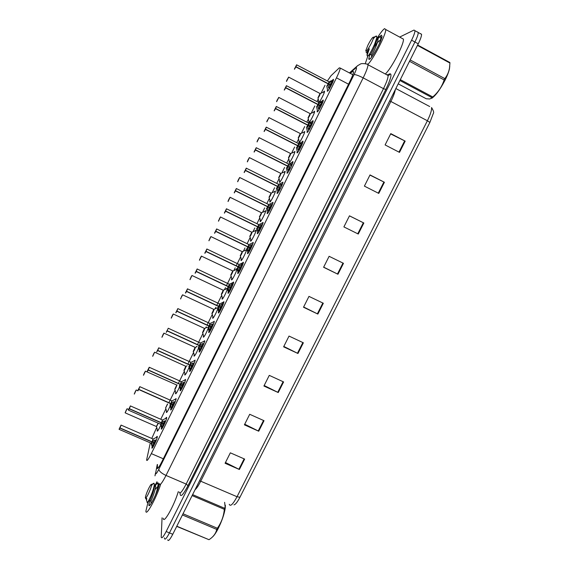 <?xml version="1.0" encoding="UTF-8"?>
<svg xmlns="http://www.w3.org/2000/svg" width="569" height="569" viewBox="0 0 569 569"><rect width="100%" height="100%" fill="white"/><g stroke="black" fill="none" stroke-linecap="round" stroke-linejoin="round"><path stroke-width="0.85" d="M170.202 405.853C167.976 410.846 166.674 412.994 166.297 412.312L166.525 411.216M179.64 386.6C177.364 391.806 175.977 394.153 175.48 393.641L175.707 392.503M189.121 367.247C186.817 372.645 185.345 375.191 184.705 374.886L184.939 373.705M198.645 347.787C196.333 353.342 194.776 356.094 193.979 356.045L194.207 354.821M208.197 328.242L208.211 328.206C205.928 333.889 204.285 336.862 203.297 337.111L203.524 335.852M217.813 308.512C216.761 312.125 212.742 319.565 212.65 318.092L212.884 316.791M227.444 288.654C226.867 291.591 222.23 300.46 222.059 298.981L222.28 297.651M226.398 288.903L226.882 288.241M236.989 268.66L237.01 268.909C237.024 270.894 231.789 281.221 231.505 279.777L231.725 278.419M235.872 269.67L236.846 268.575M245.395 250.339L246.541 249.578C246.555 251.541 241.356 261.754 241 260.481L241.213 259.094M254.969 230.914L256.121 230.153C256.135 232.088 250.972 242.202 250.538 241.092L250.744 239.684M264.592 211.391L265.744 210.63C265.759 212.536 260.623 222.55 260.125 221.611L260.317 220.189M274.258 191.774L275.424 191.013C275.439 192.884 270.325 202.813 269.756 202.031L269.941 200.601M283.974 172.051L285.147 171.29C285.161 173.14 280.076 182.983 279.436 182.364L279.607 180.921M293.746 152.236L294.92 151.468C294.927 153.289 289.87 163.061 289.159 162.599L289.315 161.148M303.562 132.321L304.735 131.546C304.749 133.338 299.714 143.039 298.931 142.734L299.074 141.283M313.427 112.306L314.444 111.204L314.607 111.524C314.621 113.288 309.6 122.925 308.754 122.776L308.875 121.325M318.462 102.256L318.725 101.275M323.341 92.185L324.337 91.097L324.529 91.403C324.536 92.903 320.468 101.005 318.989 102.434M160.807 425.015C158.68 429.695 157.464 431.672 157.151 430.939L157.378 429.844M165.572 418.485C166.319 417.319 166.696 417.056 166.689 417.689C166.703 419.943 161.006 431.544 161.269 428.727L161.496 427.582M174.982 399.395L176.113 398.599C176.127 400.853 170.437 412.347 170.664 409.616L170.899 408.45M184.434 380.206L185.579 379.416C185.594 381.65 179.968 392.98 180.103 390.441L180.345 389.224M193.944 360.924L195.096 360.141C195.11 362.346 189.534 373.52 189.591 371.173L189.833 369.907M203.496 341.549L204.662 340.767C204.676 342.943 199.15 353.968 199.129 351.806L199.363 350.504M213.098 322.068L214.271 321.286C214.285 323.448 208.809 334.323 208.709 332.353L208.944 331.009M222.749 302.495L223.937 301.712C223.944 303.846 218.517 314.586 218.332 312.801L218.567 311.421M232.451 282.821L233.646 282.039C233.66 284.144 228.269 294.756 228.005 293.156L228.233 291.748M242.202 263.042L243.404 262.266C243.418 264.343 238.07 274.834 237.728 273.412L237.949 271.975M252.003 243.169L253.212 242.387C253.226 244.435 247.913 254.82 247.501 253.568L247.714 252.11M261.854 223.19L263.077 222.408C263.084 224.428 257.807 234.705 257.316 233.631L257.522 232.152M271.762 203.112L272.985 202.329C272.992 204.314 267.75 214.492 267.181 213.595L267.373 212.102M281.719 182.926L282.949 182.137C282.957 184.1 277.736 194.185 277.096 193.46L277.274 191.952M291.726 162.634L292.843 161.489L292.957 161.852C292.971 163.772 287.779 173.787 287.061 173.225L287.224 171.71M301.783 142.243L302.886 141.098L303.021 141.453C303.035 143.345 297.864 153.281 297.075 152.89L297.224 151.368M311.897 121.745L312.978 120.6L313.142 120.948C313.149 122.812 308 132.677 307.139 132.449L307.267 130.927M322.061 101.14L323.121 100.002L323.306 100.336C323.32 102.171 318.185 111.979 317.253 111.908L317.367 110.393M332.282 80.428L333.313 79.297L333.526 79.617C333.541 81.424 328.42 91.175 327.417 91.268L327.509 89.76M156.212 437.476C156.952 436.323 157.321 436.053 157.314 436.679L157.314 436.729C157.25 439.112 151.653 450.548 151.909 447.775L152.143 446.629M150.301 442.867L146.617 459.944C146.788 461.559 148.353 459.446 151.326 453.614L336.464 77.839C338.768 73.102 340.027 69.845 340.255 68.067L339.33 67.832L330.987 75.755L327.41 80.912M156.731 427.44L151.759 438.457M324.999 85.3L321.115 93.16M318.256 98.978L317.011 101.502M314.813 105.976L311.229 113.267M308.391 119.035L306.876 122.107M304.692 126.56L301.385 133.274M298.576 138.992L296.798 142.613M294.621 147.037L291.598 153.182M288.803 158.865L286.762 163.011M284.6 167.414L281.854 172.99M279.08 178.638L276.783 183.31M274.628 187.692L272.16 192.706M269.4 198.318L266.804 203.602M264.706 207.87L262.515 212.322M259.77 217.906L256.918 223.702M254.834 227.949L252.921 231.839M250.182 237.401L247.088 243.696M245.004 247.928L243.368 251.263M240.644 256.804L236.235 265.759M235.232 267.807L233.859 270.588M231.142 276.114L226.498 285.574M225.502 287.587L224.406 289.827M221.69 295.339L216.803 305.283M215.822 307.274L214.99 308.967M212.28 314.479L207.152 324.906M206.191 326.869L205.622 328.014M202.913 333.519L197.55 344.43M196.604 346.357L196.305 346.969M193.595 352.481L187.998 363.854M184.313 371.351L178.488 383.186M175.074 390.135L169.029 402.432M165.885 408.834L160.75 419.268M166.297 412.312L166.667 412.475M417.177 31.921L418.265 32.511C418.258 34.304 417.141 37.469 414.915 42.006L169.462 532.89C166.61 538.366 164.946 540.23 164.469 538.48L164.455 537.876M390.633 133.928L405.178 141.126L390.789 133.623L385.106 144.931L399.495 152.385L405.178 141.126M369.942 175.096L384.409 182.265L370.021 174.925L364.395 186.12L378.776 193.41L384.409 182.265M349.451 215.857L363.847 222.998L349.473 215.822L343.896 226.903L358.271 234.037L363.847 222.998M343.896 226.903L358.271 234.037M343.484 263.319L329.117 256.306L323.605 267.274L337.965 274.251L343.484 263.319M323.669 267.146L337.965 274.251M244.649 459.091L230.338 452.824L225.089 463.266L239.393 469.496L244.649 459.091M225.466 462.519L239.393 469.496M264.03 420.697L249.706 414.289L244.407 424.837L258.724 431.21L264.03 420.697M244.72 424.204L258.724 431.21M283.604 381.934L269.272 375.369L263.916 386.024L278.241 392.546L283.604 381.934M264.172 385.512L278.241 392.546M303.369 342.787L289.024 336.073L283.618 346.827L297.957 353.498L303.369 342.787M283.81 346.443L297.957 353.498M323.327 303.249L308.974 296.385L303.512 307.246L317.865 314.074L323.327 303.249M303.64 306.99L317.865 314.074M429.88 122.435L427.39 120.756C430.441 114.568 431.828 110.151 431.558 107.52C433.507 110.763 434.104 112.705 433.35 113.366L429.88 122.435L239.947 497.256C237.451 502.043 235.466 504.568 233.994 504.831M420.591 33.649L421.572 34.318C421.579 36.117 420.477 39.282 418.243 43.813L172.763 534.27C169.903 539.732 168.225 541.588 167.727 539.832M157.563 464.638L157.008 467.953C157.264 469.617 158.886 467.54 161.866 461.722L349.892 81.509C352.197 76.787 353.427 73.529 353.591 71.722L352.56 71.438L350.326 73.401M399.9 36.964L414.019 30.057L414.957 30.705C414.936 32.49 413.812 35.655 411.579 40.193L166.162 531.517C163.31 536.994 161.66 538.864 161.205 537.129L162.065 517.79M417.312 31.857L418.265 32.511C418.258 34.304 417.141 37.469 414.915 42.006L169.462 532.89C166.61 538.366 164.946 540.23 164.469 538.48M151.283 443.457L152.257 447.049L152.812 447.22L152.087 444.958L152.023 442.035L152.855 442.177M121.069 425.107L120.016 427.938L152.108 441.857L154.391 440.271L156.333 440.029M119.213 429.403L151.098 443.208L152.023 442.035M120.016 427.938L121.033 425.228L119.085 429.232L119.86 428.059L151.994 442.021L151.155 443.336M153.097 439.04L152.079 441.843L152.983 438.991M157.293 436.892L156.88 438.493M153.331 445.2L154.917 441.26M152.108 441.857L153.36 442.398L156.219 440.705M153.274 442.575L153.559 446.103M126.24 410.199L125.144 412.753L126.261 410.569M125.272 412.902L156.361 426.494L158.154 423.165M126.162 410.526L125.77 411.472L126.233 410.633M156.361 426.487L157.293 425.207L156.418 426.608M126.133 410.59L125.166 412.667M162.229 428.173L161.475 425.882L161.411 423.244L162.663 423.5L162.208 423.087M130.415 405.925L129.383 408.706L161.496 422.774L163.794 421.174L165.75 420.911M128.558 410.206L160.458 424.168L161.411 422.952M129.383 408.706L130.386 406.031L128.423 410.057L129.234 408.827L161.383 422.938L160.522 424.296M162.457 420.014L161.468 422.76L162.343 419.965M166.667 417.895L166.24 419.524M162.713 426.096L164.27 422.255M161.496 422.774L162.748 423.322L165.465 421.629M162.663 423.5L162.855 426.757M170.046 405.292L171.013 408.869L171.653 408.955L170.906 406.721L170.842 404.075L172.094 404.339L171.596 403.898M139.789 386.671L138.808 389.367L170.899 403.585L173.239 401.991L175.209 401.7M169.861 405.05L170.842 403.784M138.808 389.367L139.782 386.735L137.812 390.782L138.651 389.495L170.814 403.77L169.925 405.164M171.881 400.889L170.906 403.585L171.767 400.839M172.137 406.892L173.673 403.158M170.935 403.599L172.187 404.154L174.925 402.439M172.094 404.339L172.286 407.596M138.715 389.552L137.854 390.889L138.075 389.993L139.86 386.692L171.902 400.896M179.498 386.067L180.458 389.651L181.148 389.687L180.387 387.461L180.323 384.808L181.575 385.078L181.027 384.608M149.334 367.318L148.267 369.942L180.409 384.338L182.727 382.709L184.726 382.389M179.306 385.846L180.323 384.516M148.267 369.942L149.227 367.354L147.243 371.422L148.111 370.07L180.295 384.502L179.377 385.946M181.347 381.671L180.387 384.324L181.234 381.621M148.182 370.127L147.286 371.521L147.428 370.824L149.234 367.261L181.362 381.671M181.611 387.603L183.182 383.855M180.409 384.338L181.667 384.893L184.42 383.165M181.575 385.078L181.767 388.343M188.993 366.756L189.946 370.334L190.686 370.319L189.911 368.107L189.818 365.142L191.099 365.725L190.494 365.227M158.715 347.837L157.777 350.419L189.939 364.978L192.265 363.335L194.278 362.994M157.777 350.419L158.715 347.872L156.724 351.962L157.62 350.554L189.818 365.142L188.872 366.628M157.691 350.604L156.802 351.649L158.751 347.837L191.035 362.325L189.911 364.964L190.75 362.304M188.801 366.55L189.818 365.149L189.463 364.765M191.134 368.214L192.635 364.651M189.939 364.978L191.191 365.54L193.965 363.79M191.099 365.725L191.397 369.274M135.358 391.479L134.277 393.997L135.394 391.821M165.565 407.98L167.471 403.997M135.294 391.778L134.91 392.702L135.365 391.885M135.258 391.835L134.305 393.89M144.512 372.674L143.452 375.149L144.569 372.987M174.761 389.274L176.696 385.113M144.462 372.937L144.085 373.854L144.54 373.044M145.387 371.144L176.859 385.064C176.17 387.354 175.487 388.748 174.811 389.239M144.434 373.001L143.48 375.028M153.715 353.783L152.67 356.215L153.779 354.06M183.929 370.391L186.106 366.28C185.409 368.563 184.726 369.957 184.043 370.447M153.68 354.01L153.31 354.914L153.758 354.117M183.936 370.355L185.8 366.287M153.651 354.067L152.698 356.08M160.714 484.176C156.425 497.932 145.714 517.264 145.913 511.019L148.168 501.673M178.275 491.652C174.278 505.478 163.431 524.661 163.289 518.302M159.412 483.757C158.41 490.258 149.476 508.515 148.858 505.343L149.626 500.763M157.727 483.081L158.011 482.704M155.629 484.262L157.001 481.723M377.076 38.294C380.398 32.945 382.894 29.73 384.58 28.642L385.754 29.531C386.173 34.204 373.698 58.579 367.994 64.283M401.856 38.265L403.435 39.126C404.189 44.062 391.138 69.062 385.291 73.984M379.95 36.437L381.365 35.129L382.055 36.295C381.571 41.025 371.777 58.771 369.359 59.354L368.755 59.126L369.758 54.752M365.419 63.216L367.738 56.395M225.36 505.201L225.246 508.074C224.328 513.985 222.024 520.706 218.347 528.238C216.049 532.733 214.036 535.692 212.315 537.115M192.607 494.617L224.57 508.245L225.146 506.993L224.62 502.327M224.57 508.245L224.328 509.319L192.116 495.592M183.019 513.764L217.358 528.245C221.369 522.612 223.695 516.303 224.328 509.319M217.358 528.245L216.761 529.426L182.421 514.959M155.06 496.019C157.222 490.222 158.21 486.104 158.011 483.643L157.428 482.967C156.631 483.038 155.501 484.183 154.035 486.417M158.068 488.508L158.552 483.878C158.054 482.427 156.66 483.458 154.363 486.957M148.758 488.309C150.337 485.201 151.29 483.892 151.617 484.383C151.631 486.068 150.501 489.312 148.239 494.12C146.311 497.868 145.351 498.985 145.372 497.47C145.764 495.272 146.887 492.221 148.758 488.309M151.51 485.642C152.826 483.686 153.701 482.925 154.142 483.358L154.256 485.158C153.744 488.209 152.549 491.929 150.685 496.317C148.623 500.94 147.414 503.024 147.051 502.555M146.525 500.585L146.788 498.451L145.728 498.807M176.788 526.218L208.979 539.689L176.71 526.382M208.979 539.689C213.197 537.029 215.793 533.608 216.761 529.426M157.89 486.381L155.088 489.546M147.897 501.879L149.597 500.578C149.099 502.747 153.922 491.836 154.405 486.573L154.306 484.731M149.796 500.521L150.735 500.919C149.953 504.234 156.503 488.551 155.486 485.414L154.91 484.873L154.256 485.165M146.283 499.041L146.788 498.451M449.752 66.203L449.453 68.835C448.77 71.922 447.291 75.727 445.022 80.25C440.086 89.568 435.655 95.592 431.715 98.33M417.646 45.008L449.873 62.512L449.93 63.052L417.447 45.413M410.171 59.944L444.809 78.614C447.198 75.627 448.756 72.135 449.489 68.152L449.93 63.052M444.809 78.614L444.14 79.937L409.502 61.281M379.054 44.354C380.348 40.968 380.91 38.571 380.746 37.163L380.206 36.437C379.544 36.324 378.385 37.227 376.742 39.14M381.258 39.133L381.315 37.469C380.867 35.975 379.324 36.871 376.692 40.15M367.524 56.288L368.342 55.712L367.09 55.712M367.965 45.065C370.867 39.503 372.723 36.878 373.527 37.205C373.605 38.073 372.88 40.1 371.337 43.28C367.923 49.702 366.073 52.142 365.796 50.605L367.965 45.065M373.193 38.934C375.028 36.572 376.187 35.662 376.678 36.21L376.728 37.967L374.558 44.325C372.19 49.595 370.113 53.394 368.342 55.712M367.09 55.406L369.352 48.77C367.268 51.992 366.173 53.073 366.066 51.999M398.215 83.835L426.273 98.778L429.858 98.985L432.091 97.69L399.879 80.514M400.313 79.646L432.781 96.972L432.091 97.69M432.781 96.972C438.18 92.299 441.971 86.623 444.14 79.937M380.426 40.107C378.897 40.833 376.898 43.095 374.445 46.893M370.369 54.311L370.348 54.375C369.587 56.985 375.945 45.193 376.749 39.816L376.714 38.031M370.583 54.425L371.486 54.909C370.49 58.301 378.826 42.319 377.908 38.841L377.375 38.251L376.614 38.507M366.621 52.305L367.019 52.519L369.352 48.77M198.531 347.353L199.477 350.938L200.267 350.86L199.484 348.662L199.42 345.703L200.672 346.279L199.989 345.739M199.477 345.504L201.846 343.861L203.88 343.498L204.612 341.116M198.346 347.154L199.42 345.703M168.268 328.249L166.248 332.403L167.172 330.938L199.392 345.689L198.41 347.225M167.336 330.802L199.477 345.511L200.316 342.901M204.449 341.094L204.84 341.265M200.701 348.733L202.137 345.362M199.513 345.518L200.765 346.094L203.695 344.309M200.672 346.279L200.864 349.558M208.119 327.851L209.058 331.442C208.93 332.296 209.207 332.253 209.897 331.307L209.108 329.124L209.036 326.158L210.295 326.741L209.513 326.151M177.848 308.59L176.938 311.094L209.129 325.973L211.476 324.302L213.531 323.903M207.934 327.673L209.036 326.158M176.938 311.094L177.834 308.626L175.821 312.751L176.774 311.222L209.008 326.144L207.998 327.73M210.018 323.462L209.1 325.959L209.925 323.398M210.317 329.159L211.682 325.973M209.129 325.973L210.381 326.549L213.197 324.764M210.295 326.741L210.48 330.02M217.749 308.263L218.681 311.862C218.553 312.73 218.845 312.666 219.577 311.656L218.773 309.486L218.702 306.513L219.961 307.104L219.065 306.456M187.571 288.824L186.589 291.278L218.795 306.328L221.156 304.643L223.226 304.216M217.564 308.092L218.702 306.513M186.589 291.278L187.464 288.86L185.444 293.007L186.426 291.413L218.674 306.499L217.628 308.135M219.662 303.867L218.766 306.314L219.584 303.803M219.975 309.493L221.27 306.492M218.795 306.328L220.054 306.911L222.884 305.105M219.961 307.104L220.153 310.382M162.969 334.8L161.937 337.189L163.04 335.041M193.211 351.521L195.224 347.424M162.94 334.992L162.57 335.881L163.019 335.098M193.211 351.471L195.089 347.41M162.905 335.049L161.966 337.047M172.258 315.724L171.241 318.071L172.35 315.93M202.536 332.559L204.42 328.441M172.243 315.88L171.881 316.755L172.322 315.994M202.536 332.495L204.556 328.512L202.592 332.616M172.208 315.944L171.276 317.915M181.596 296.563L180.629 298.967M211.896 313.512L213.795 309.387M182.557 294.827L181.667 296.79M211.896 313.434L213.937 309.451L211.96 313.555M181.561 296.741L180.622 298.697M227.429 288.575L228.347 292.182C228.212 293.078 228.532 292.985 229.3 291.911L228.482 289.756L228.418 286.776L229.677 287.366L228.624 286.641M197.18 268.952L196.291 271.37L228.51 286.584L230.879 284.884L232.97 284.436M227.244 288.412L228.418 286.776M196.291 271.37L197.137 268.995L195.11 273.163L196.12 271.505L228.389 286.762L227.308 288.447M229.357 284.18L228.482 286.57L229.286 284.109M233.624 282.224L233.126 284.009M229.684 289.735L230.907 286.911M228.51 286.584L229.762 287.181L232.614 285.353M229.677 287.366L229.976 290.944M237.152 268.796L238.062 272.416C237.927 273.326 238.262 273.212 239.072 272.067L238.247 269.919L238.148 266.918L239.435 267.537L238.176 266.705M206.924 248.987L206.035 251.363L238.269 266.747L240.651 265.026L242.764 264.557M206.035 251.363L206.86 249.03L204.819 253.219L205.871 251.505L238.148 266.918L237.031 268.66M239.094 264.35L238.24 266.733L239.044 264.322M236.974 268.639L238.148 266.925L237.721 266.484M239.442 269.877L240.595 267.245M238.269 266.747L239.528 267.345L242.401 265.503M239.435 267.537L239.627 270.83M246.925 248.916L247.821 252.558C247.686 253.482 248.041 253.34 248.895 252.124L248.056 249.997L247.992 247.003L249.243 247.607L247.992 247.003M216.711 228.923L215.829 231.256L248.084 246.811L250.474 245.075L252.608 244.578L253.041 242.7L252.394 242.991M215.829 231.256L216.633 228.966L214.584 233.176L215.665 231.398L247.956 246.989L246.754 248.767M248.888 244.464L248.056 246.797L248.845 244.435M246.74 248.653L247.956 246.989M249.243 249.919L251.05 246.1M247.963 246.989L246.804 248.781M248.084 246.811L249.336 247.415L252.231 245.552M249.243 247.607L249.435 250.908M215.63 231.185L247.501 246.562M256.74 228.944L257.629 232.6C257.487 233.546 257.864 233.375 258.76 232.088L257.913 229.968L257.849 226.967L259.101 227.579L257.849 226.967M226.547 208.759L225.673 211.049L257.942 226.775L260.346 225.025L262.501 224.499M225.673 211.049L226.455 208.809L224.392 213.034L225.502 211.191L257.821 226.953L256.626 228.809M258.724 224.478L257.913 226.761L258.696 224.449M256.576 228.795L257.814 226.953L256.562 228.674M259.101 229.869L260.929 226.049M257.942 226.775L259.194 227.387L262.11 225.502M259.101 227.579L259.293 230.886M225.452 211.014L257.344 226.562M266.605 208.873L267.48 212.55C267.338 213.517 267.743 213.311 268.682 211.945L267.821 209.84L267.75 206.832L269.009 207.45L267.75 206.832M236.355 188.552L235.566 190.736L267.821 206.632L270.268 204.876L272.437 204.321L272.935 202.692M235.566 190.736L236.327 188.545L234.257 192.799L235.395 190.885L267.729 206.817L266.491 208.738M266.456 208.731L267.722 206.817L266.427 208.603M235.395 190.885L235.644 189.939L235.36 190.679L267.814 206.625L268.625 204.499L267.821 206.632L268.618 204.399M272.964 202.521L272.16 202.934M269.002 209.726L270.865 205.9M267.85 206.639L267.259 206.398M272.138 205.331L269.109 207.265M269.009 207.45L269.322 211.056M235.324 190.743L267.231 206.462M190.971 277.302L189.989 279.564L191.092 277.437M221.313 294.365L223.219 290.233M190.985 277.388L190.636 278.234L191.063 277.501M221.305 294.28L223.361 290.304L221.369 294.401M190.949 277.452L190.018 279.393M200.416 257.97L201.412 256.1L200.416 257.75M230.765 275.133L232.685 270.986M201.469 256.057L200.501 258.12M236.989 269.109L236.476 270.901M230.758 275.04L232.828 271.057L230.822 275.161M200.388 258.063L199.463 259.99M209.861 238.511L208.923 240.687L209.861 238.511M240.267 255.808L242.202 251.647M209.904 238.525L209.57 239.343L209.982 238.639M246.519 249.784L245.993 251.59M240.253 255.701L242.344 251.718L240.317 255.83M209.876 238.589L208.944 240.502M219.435 218.951L218.453 221.106L219.542 219.008M249.812 236.391L251.761 232.216M249.798 236.277L251.903 232.287L249.862 236.405M219.399 219.015L218.475 220.921M229.008 199.285L228.034 201.426L229.122 199.335M259.407 216.881L261.491 212.642M259.386 216.761L260.666 214.954L261.37 212.692M276.52 188.702L277.38 192.407C277.238 193.389 277.665 193.154 278.646 191.703L277.779 189.619L277.708 186.596L278.966 187.229L277.708 186.596M244.179 172.251L246.356 168.14L245.509 170.33L277.807 186.412L280.233 184.626L282.423 184.043L282.893 182.507M245.509 170.33L246.242 168.182L244.165 172.45L245.339 170.48L277.679 186.582L276.413 188.567M276.378 188.567L277.679 186.582L276.342 188.431M245.339 170.48L245.566 169.583L245.282 170.309L277.203 186.198L277.772 186.39L278.561 184.313L277.779 186.397L278.554 184.214M278.959 189.477L279.82 187.585M277.807 186.412L277.203 186.198M282.011 185.103L279.059 187.037M278.966 187.229L279.159 190.544M245.253 170.373L277.167 186.262M286.484 168.431L287.331 172.172C287.189 173.154 287.63 172.898 288.654 171.383L287.779 169.292L287.686 166.255L288.974 166.902L287.324 166.07M256.249 147.727L255.502 149.818L287.807 166.07L290.254 164.27L292.459 163.659L292.9 162.222M255.502 149.818L256.214 147.712L254.123 152.008L255.332 149.967L287.686 166.248L286.378 168.296M286.328 168.289L287.686 166.248M255.332 149.967L254.805 150.565L255.531 149.121L255.253 149.832L287.189 165.899L287.779 166.056L288.547 163.922M292.935 162.051L292.125 162.464M288.96 169.135L289.742 167.428M287.807 166.07L287.189 165.899M292.039 164.754L289.066 166.703M288.974 166.902L289.159 170.216M255.225 149.896L287.153 165.963M298.732 150.913L297.836 148.865L297.772 145.828L299.031 146.468L299.344 150.095M266.278 127.157L265.545 129.199L297.864 145.636L300.318 143.822L302.544 143.175L302.964 141.83M296.335 147.912L297.772 145.828M265.545 129.199L266.235 127.143L264.13 131.46L265.367 129.355L297.743 145.813L296.385 147.926M265.367 129.355L264.82 130.052L265.545 128.558L265.275 129.255L297.224 145.5L297.836 145.621L298.59 143.537M299.017 148.694L300.98 144.839M297.864 145.636L299.123 146.276L297.224 145.5M302.118 144.306L299.123 146.276M308.853 130.365L307.943 128.331L307.85 125.28L309.138 125.941L309.323 129.27M276.356 106.481L275.638 108.48L307.971 125.095L310.439 123.267L312.687 122.591L313.114 121.169M275.638 108.48L276.299 106.474L274.187 110.813L275.46 108.636L307.85 125.272L306.449 127.456L307.85 125.272M275.46 108.636L274.884 109.39L275.609 107.897L275.353 108.579L307.31 124.995L307.943 125.08L308.69 123.139L307.943 125.08M309.742 126.809L311.122 124.277M307.971 125.095L309.23 125.742L307.31 124.995M312.246 123.75L309.23 125.742M319.017 109.717L318.099 107.697L318.035 104.646L319.294 105.308L319.479 108.643M286.484 85.706L285.78 87.654L318.128 104.454L320.61 102.605L322.872 101.908L323.249 100.727M316.506 106.851L318.035 104.646M285.78 87.654L286.42 85.699L284.301 90.058L285.688 87.854L318.007 104.632L316.563 106.887M285.602 87.818L284.984 88.593L285.723 87.128L285.553 87.832M323.277 100.564L322.474 100.962M319.821 106.346L321.321 103.615M318.128 104.454L319.394 105.109L318.064 104.668M322.424 103.089L319.394 105.109M318.099 104.44L318.832 102.541L318.099 104.44L317.495 104.369M329.238 88.963L328.313 86.957L328.242 83.906L329.501 84.568L329.821 88.209M296.662 64.816L295.98 66.729L328.306 83.693L330.831 81.844L333.114 81.111L333.462 80.016M295.98 66.729L296.591 64.816L294.458 69.198L295.88 66.922L328.213 83.892L326.734 86.211L328.242 83.906M295.802 66.893L295.162 67.761L295.709 66.929M329.942 85.784L331.571 82.839M328.341 83.707L329.6 84.368L328.448 84.013M332.652 82.327L329.6 84.368M328.306 83.693L329.024 81.836L328.313 83.693L327.723 83.636M238.631 179.52L237.657 181.66L238.738 179.576M269.045 197.272L271.136 193.019M275.396 191.22L274.834 193.076M269.016 197.151L270.339 195.281L271.022 193.069M248.297 159.661L247.33 161.788L248.411 159.718M278.732 177.578L280.837 173.296M278.696 177.45L280.055 175.522L280.73 173.346M257.985 139.768L259.087 137.634L258.091 139.825M288.44 157.769L290.574 153.481M288.462 157.777L290.482 153.53M259.13 137.648L258.013 139.704M268.917 117.563L267.871 119.746M298.206 137.869L300.368 133.566M298.241 137.89L300.276 133.615M278.746 97.377L277.544 99.575M308.021 117.875L310.205 113.558M314.579 111.766L313.974 113.636M310.254 113.587L308.078 117.897L310.126 113.608M288.625 77.092L287.366 79.347M317.943 97.811L320.091 93.451M324.494 91.652L323.889 93.522M320.148 93.472L319.401 95.492L320.02 93.494M163.317 458.785L151.326 453.614M348.562 84.212L336.464 77.839M389.715 100.82L390.867 101.474L200.765 481.139C198.439 485.727 196.533 488.586 195.046 489.738M395.334 89.589C394.872 92.42 393.385 96.381 390.867 101.474L427.39 120.756L237.031 496.73L239.947 497.256M395.853 88.551L429.709 106.538M229.25 504.305C230.36 506.83 232.956 504.305 237.031 496.73L199.563 480.713M418.243 43.813L411.579 40.193M172.763 534.27L166.162 531.517M322.822 303.007L317.36 313.825M302.857 342.545L297.452 353.257M283.092 381.699L277.743 392.304M263.525 420.477L258.226 430.968M244.137 458.87L238.895 469.261M342.979 263.077L337.46 274.002M363.335 222.742L357.766 233.781M383.897 182.009L378.271 193.154M404.666 140.863L398.983 152.122M157.264 464.517L155.6 473.23C155.678 474.646 156.752 473.323 158.836 469.276L354.039 74.631C356.244 70.001 356.948 67.675 356.144 67.668L349.864 73.152M367.218 63.906L368.036 64.788C367.866 67.22 366.244 71.587 363.171 77.882L166.013 475.442C162.023 483.181 159.825 485.905 159.405 483.622M388.015 74.873L389.004 74.126C392.439 72.498 391.38 77.612 385.825 89.482L187.998 485.634L186.155 484.063L166.013 475.442C161.553 473.344 159.164 471.288 158.836 469.276M354.039 74.631C355.511 74.454 358.555 75.535 363.171 77.882L383.485 88.643C386.55 82.377 388.101 77.996 388.143 75.506L368.036 64.788C368.179 63.92 361.628 63.045 360.454 64.027L357.318 65.883L355.789 67.91M187.998 485.634C183.211 494.731 180.586 497.555 180.124 494.105L180.202 492.91M179.207 492.05C179.825 494.411 182.144 491.751 186.155 484.063L383.485 88.643L385.825 89.482M389.004 74.126L388.748 74.539L389.829 74.653L388.143 75.506L387.162 74.546M388.079 75.065L387.596 75.215M155.693 472.611L154.974 475.84L155.55 472.896M158.595 467.426L157.144 466.8M353.569 71.979L352.56 71.438M152.023 442.326L151.205 443.301M156.589 437.291L153.289 438.969L152.328 441.693M119.924 428.123L119.113 429.36M151.66 441.658L151.987 442.021M154.391 440.271L155.693 440.833M154.889 440.122L156.091 440.648M152.087 444.958L153.388 445.52M152.229 445.527L153.53 446.096M158.296 423.229L156.468 426.572M127.086 408.727L125.173 412.859M126.282 410.029L127.164 408.784L128.63 409.424M158.602 429.517C157.741 430.911 157.371 431.16 157.485 430.256L156.539 426.722M161.411 423.244L160.565 424.268M165.949 418.293L162.656 419.95L161.717 422.611M162.492 420.029L130.401 405.91L128.452 409.95M129.298 408.883L128.466 410.164M161.041 422.575L161.376 422.938M162.208 428.137L161.61 428.002L160.643 424.417M163.794 421.174L165.095 421.75M164.292 421.024L165.501 421.551M161.475 425.882L162.777 426.451M161.617 426.458L162.919 427.027M170.842 404.075L169.967 405.135M175.359 399.203L172.073 400.832L171.155 403.435M170.472 403.4L170.814 403.77M176.063 398.954L175.657 400.462M173.239 401.991L174.541 402.568M173.744 401.828L174.953 402.368M170.906 406.721L172.208 407.297M171.056 407.29L172.35 407.866M180.323 384.808L179.42 385.917M184.818 380.021L181.525 381.628L180.636 384.167M179.946 384.125L180.295 384.502M185.416 379.729L185.117 381.294M182.727 382.709L184.029 383.293M183.232 382.546L184.448 383.093M180.387 387.461L181.689 388.044M180.537 388.03L181.831 388.613M189.847 365.454L188.915 366.607M194.321 360.739L191.035 362.325L190.167 364.807M195.053 360.49L194.619 362.04M192.265 363.335L193.567 363.925M192.777 363.164L193.993 363.719M189.911 368.107L191.22 368.698M190.06 368.676L191.355 369.26M167.62 404.061L165.615 407.952M136.204 389.993L134.32 394.097M167.763 410.875C166.888 412.29 166.511 412.539 166.632 411.629L165.686 408.101M176.689 385.106L177.194 384.9M144.547 372.496L145.479 371.18L143.495 375.248M176.973 392.148C176.084 393.584 175.7 393.84 175.821 392.916L174.875 389.395M154.633 352.175L152.712 356.315M185.828 366.265L183.993 370.476M186.227 373.342C185.316 374.793 184.925 375.049 185.053 374.118L184.114 370.597M199.42 346.002L198.453 347.204M200.416 342.951L199.74 345.355M167.243 330.987L166.333 332.076L168.282 328.263L200.416 343.007L199.484 345.511M199.029 345.298L199.392 345.689M203.88 341.364L200.416 343.007M201.846 343.861L203.154 344.458M202.365 343.69L203.588 344.252M199.484 348.662L200.793 349.259M199.634 349.231L200.921 349.821M209.036 326.45L208.041 327.701M213.482 321.89L210.189 323.441L209.356 325.802M176.845 311.279L175.871 312.794M208.638 325.745L209.008 326.144M214.228 321.641L213.773 323.228M211.476 324.302L212.785 324.906M211.995 324.124L213.226 324.693M209.108 329.124L210.409 329.728M209.257 329.693L210.544 330.283M218.702 306.812L217.671 308.113M222.031 304.002C223.041 302.281 223.617 301.62 223.766 302.018L219.833 303.846L219.022 306.158M186.497 291.463L185.594 293.078M218.29 306.094L218.674 306.499M218.681 311.862L219.079 310.432M223.887 302.068L223.425 303.668M221.156 304.643L222.465 305.247M221.675 304.458L222.913 305.034M218.773 309.486L220.075 310.098M218.923 310.055L220.203 310.653M195.224 347.431L195.395 347.403C194.698 349.686 194.008 351.073 193.318 351.564M195.131 347.375L163.986 333.157L161.973 337.289M197.094 346.585L195.224 347.474L193.275 351.592M195.516 354.444C194.591 355.909 194.193 356.173 194.321 355.241L193.389 351.713M204.563 328.469L204.726 328.434C204.022 330.717 203.332 332.104 202.642 332.588M204.47 328.405L173.303 314.024L171.283 318.171M204.847 335.468C203.908 336.948 203.51 337.211 203.638 336.272L202.713 332.744M213.937 309.408L214.1 309.38C213.396 311.663 212.699 313.042 212.002 313.526M213.859 309.337L217.216 307.929M217.806 308.476L217.578 309.223M214.221 316.4C213.275 317.893 212.863 318.163 212.991 317.218L212.073 313.683M228.418 287.068L227.351 288.426M231.725 284.329C232.742 282.601 233.326 281.947 233.475 282.345L229.527 284.166L228.738 286.413M196.198 271.555L195.259 273.227M227.984 286.335L228.389 286.762M228.347 292.182L228.781 290.667M230.879 284.884L232.188 285.503M231.405 284.699L232.643 285.282M228.482 289.756L229.791 290.368M228.638 290.318L229.919 290.923M238.176 267.231L237.074 268.639M239.101 264.393L238.503 266.569M205.942 251.548L204.968 253.276M238.062 272.416L238.532 270.801M241.469 264.557C242.501 262.828 243.084 262.167 243.233 262.572L242.878 264.251M240.651 265.026L241.96 265.652M241.185 264.841L242.422 265.431M238.247 269.919L239.549 270.545M238.404 270.488L239.677 271.093M247.984 247.302L246.846 248.76M248.895 244.514L248.312 246.633M215.736 231.448L214.62 233.283M250.474 245.075L251.783 245.708M251.007 244.883L252.259 245.481M248.056 249.997L249.364 250.623M248.212 250.559L249.485 251.171M257.842 227.266L256.669 228.788M258.739 224.527L258.177 226.597M225.58 211.241L224.435 213.147M262.252 223.012L262.899 222.721L262.522 224.421M260.346 225.025L261.655 225.665M260.879 224.826L262.131 225.438M257.913 229.968L259.222 230.609M258.07 230.53L259.343 231.149M267.75 207.13L266.534 208.716M268.625 204.442L268.084 206.462M235.474 190.928L234.293 192.905M270.268 204.876L271.577 205.523M270.801 204.669L272.06 205.288M267.821 209.84L269.13 210.487M267.985 210.402L269.244 211.021M223.361 290.254L223.525 290.233C222.813 292.516 222.109 293.896 221.412 294.379M192.002 275.474L190.025 279.671M223.29 290.183L227.351 288.462M226.782 288.725L227.145 288.362M227.372 288.568L227.003 290.112M223.631 297.253C222.678 298.753 222.259 299.024 222.394 298.078L221.483 294.529M232.828 271.008L232.998 270.986C232.28 273.269 231.569 274.656 230.865 275.14M232.771 270.936L201.511 256.157L199.47 260.275M236.256 269.493L236.96 269.265M233.091 278.013C232.124 279.521 231.704 279.799 231.832 278.846L230.936 275.289M242.344 251.676L242.508 251.647C241.782 253.938 241.071 255.325 240.36 255.801M210.978 236.548L208.958 240.787M242.294 251.598L245.787 250.161M242.593 258.689C241.612 260.204 241.185 260.481 241.32 259.528L240.431 255.958M251.903 232.244L252.074 232.216C251.334 234.513 250.616 235.9 249.905 236.377M220.537 216.945L218.489 221.213M251.861 232.166L255.95 230.473L255.559 232.18M255.36 230.737L256.071 230.516M252.131 239.279C251.142 240.794 250.716 241.071 250.851 240.125L249.969 236.533M261.512 212.714L261.683 212.692C260.936 214.99 260.211 216.384 259.492 216.86M230.139 197.258L228.069 201.533M261.505 212.664L259.45 216.889M264.976 211.22L265.574 210.95L265.175 212.678M261.719 219.776C260.723 221.291 260.289 221.576 260.424 220.63L259.556 217.017M277.708 186.902L276.449 188.545M278.568 184.256L278.042 186.227M245.417 170.522L244.201 172.563M282.117 182.749L278.568 184.313L246.256 168.168M280.233 184.626L281.541 185.281M280.78 184.413L282.039 185.046M277.779 189.619L279.087 190.266M277.942 190.174L279.201 190.8M287.715 166.568L286.413 168.275M288.554 163.972L288.049 165.892M255.41 150.01L254.144 152.108M290.254 164.27L291.563 164.932M290.802 164.057L292.068 164.697M287.779 169.292L289.095 169.946M287.95 169.847L289.201 170.48M297.772 146.133L296.428 147.904M298.597 143.58L298.106 145.451M265.453 129.398L264.144 131.553M298.654 151.041C297.623 152.549 297.182 152.812 297.324 151.831L296.499 148.061M302.189 142.065L298.597 143.637L266.242 127.136L264.137 131.268M300.318 143.822L301.634 144.49M300.873 143.594L302.139 144.249M297.836 148.865L299.152 149.526M298.007 149.419L299.258 150.052M307.879 125.593L306.492 127.435M308.69 123.089L308.213 124.91M275.545 108.679L274.194 110.898M308.683 123.039L312.303 121.567M308.704 130.6C307.673 132.108 307.224 132.371 307.374 131.403L306.556 127.598M310.439 123.267L311.748 123.935M310.994 123.039L312.267 123.693M307.943 128.331L309.259 129.007M308.113 128.886L309.358 129.526M318.035 104.952L316.606 106.865M318.832 102.491L318.37 104.262M285.688 87.854L284.294 90.13M318.825 102.441L323.114 100.685M318.796 110.066C317.765 111.567 317.317 111.837 317.466 110.87L316.67 107.029M320.61 102.605L321.919 103.288M321.165 102.37L322.445 103.039M318.099 107.697L319.415 108.38M318.27 108.252L319.515 108.892M328.242 84.205L326.77 86.189M329.024 81.794L328.583 83.515M295.88 66.922L294.45 69.247M329.017 81.744L332.694 80.25M328.939 89.433C327.9 90.926 327.459 91.196 327.609 90.243L326.826 86.353M330.831 81.844L332.14 82.533M331.393 81.602L332.68 82.277M328.313 86.957L329.622 87.647M328.484 87.512L329.721 88.159M271.171 193.097L271.335 193.069C270.581 195.38 269.848 196.774 269.123 197.251M239.713 177.514L237.693 181.767M271.157 193.04L269.08 197.279M274.649 191.597L275.368 191.376M271.342 200.181C270.339 201.703 269.905 201.988 270.04 201.042L269.194 197.407M280.873 173.374L281.036 173.353C280.275 175.665 279.528 177.066 278.803 177.549M249.4 157.627L247.366 161.895M280.858 173.325L278.76 177.578M284.372 171.881L284.969 171.618L284.55 173.367M281.015 180.508C280.005 182.023 279.571 182.308 279.706 181.369L278.867 177.706M290.617 153.559L290.787 153.538C290.012 155.863 289.258 157.264 288.533 157.755M290.61 153.509L259.208 137.705L257.067 141.923M294.137 152.065L290.617 153.602L288.483 157.777M294.856 151.838L294.308 153.559M290.723 160.735C289.713 162.243 289.28 162.535 289.415 161.603L288.59 157.912M300.418 133.651L300.588 133.623C299.799 135.963 299.038 137.371 298.305 137.862M300.411 133.594L268.995 117.627L266.825 121.851M303.96 132.143L300.418 133.687L298.256 137.883M304.678 131.923L304.116 133.651M300.482 140.877C299.472 142.378 299.038 142.67 299.173 141.745L298.362 138.018M310.261 113.636L310.432 113.615C309.628 115.962 308.86 117.378 308.121 117.875M310.261 113.672L278.824 97.441L276.634 101.68M313.825 112.129L314.543 111.908M310.283 120.92C309.273 122.42 308.832 122.705 308.974 121.787L308.178 118.032M320.155 93.529L320.326 93.501C319.515 95.862 318.732 97.292 317.993 97.79M323.747 92.007L320.155 93.565L288.703 77.156L286.492 81.41M320.127 100.877C319.117 102.363 318.683 102.655 318.818 101.744L318.043 97.953M175.48 393.599L175.857 393.769M184.712 374.8L185.089 374.971M193.979 355.917L194.363 356.094M203.289 336.948L203.674 337.125M212.642 317.893L213.034 318.071M222.038 298.753L222.429 298.931M231.483 279.521L231.875 279.706M240.964 260.204L241.356 260.389M250.495 240.794L250.886 240.986M260.069 221.298L260.453 221.49M269.685 201.711L270.069 201.903M279.343 182.037L279.728 182.229M289.052 162.272L289.436 162.464M298.803 142.406L299.18 142.599M308.604 122.456L308.974 122.648M170.664 409.595L171.07 409.772M180.11 390.37L180.515 390.547M189.598 371.052L190.003 371.237M199.129 351.649L199.541 351.841M208.702 332.154L209.122 332.346M218.325 312.573L218.745 312.765M227.991 292.893L228.411 293.092M237.7 273.127L238.127 273.326M247.458 253.262L247.885 253.468M257.259 233.304L257.686 233.51M267.11 213.254L267.537 213.46M277.011 193.111L277.43 193.318M286.954 172.869L287.373 173.076M296.947 152.535L297.359 152.741M306.99 132.1L307.395 132.307M317.082 111.567L317.481 111.773M327.218 90.94L327.609 91.147M352.837 74.731L340.255 68.067M151.909 447.775L152.3 447.945M161.269 428.727L161.66 428.898M157.151 430.939L157.513 431.103M421.572 34.318L414.957 30.705M157.833 468.308L157.008 467.953M356.564 66.594L349.423 72.924M153.125 439.048L121.055 425.086L119.106 429.147M137.833 390.704L136.29 390.014L135.394 391.308M187.116 365.789L185.935 366.351L154.654 352.197L153.751 353.598M150.152 504.803L148.858 505.343M385.754 29.531L403.435 39.126M370.27 58.65L368.755 59.126M225.246 508.074L225.146 506.993M158.011 483.643L158.552 483.878M151.617 484.383L154.142 483.358M146.56 500.521L147.022 501.702M154.377 484.944L155.486 485.414M146.453 499.902L146.375 499.226M150.835 501.118L151.084 503.458M154.91 484.873L157.428 482.967M158.659 486.701L158.566 485.805M154.405 486.573L154.256 485.158M449.453 68.835L449.489 68.152M380.746 37.163L381.315 37.469M373.527 37.205L376.678 36.21M376.778 38.23L377.908 38.841M367.09 55.086L367.048 52.796M371.521 55.207L371.55 57.163M377.375 38.251L380.206 36.437M370.348 54.375L368.428 55.606M376.749 39.816L376.728 37.967M175.857 312.58L177.855 308.597L210.018 323.519M185.473 292.822L187.478 288.839L219.662 303.931M163.915 333.157L162.99 334.615M207.13 327.303L204.563 328.512M173.218 314.031L172.279 315.532M213.937 309.451L182.578 294.806L181.611 296.364M195.139 272.971L197.151 268.973L229.357 284.244M243.354 262.622L239.101 264.457L206.874 249.009L204.854 253.02M253.041 242.7L248.895 244.57L216.647 228.951L214.613 232.977M263.02 222.771L258.731 224.584L226.462 208.787L224.421 212.834M272.807 202.642L268.625 204.499L236.334 188.531L234.272 192.592M223.361 290.297L191.981 275.488L190.992 277.103M236.846 269.222L232.828 271.057M242.344 251.718L210.921 236.576L209.876 238.304M251.903 232.287L220.466 216.974L219.392 218.766M265.695 210.992L261.512 212.763L230.054 197.279L228.951 199.129M228.048 201.241L228.866 199.314M292.779 162.172L288.554 164.028L256.221 147.705L254.13 151.809M274.187 110.628L276.306 106.467L308.69 123.139M284.287 89.881L286.427 85.691L318.832 102.541M294.436 69.034L296.598 64.809L329.024 81.836M275.247 191.333L271.164 193.14L239.684 177.492L238.553 179.399M237.671 181.468L238.468 179.584M285.09 171.66L280.866 173.417L249.371 157.606L248.205 159.576M247.337 161.603L248.12 159.754M257.053 141.645L257.814 139.839M266.818 121.588L267.565 119.817M314.422 111.865L310.261 113.679M276.626 101.438L277.359 99.703M286.477 81.182L287.196 79.489"/></g></svg>
